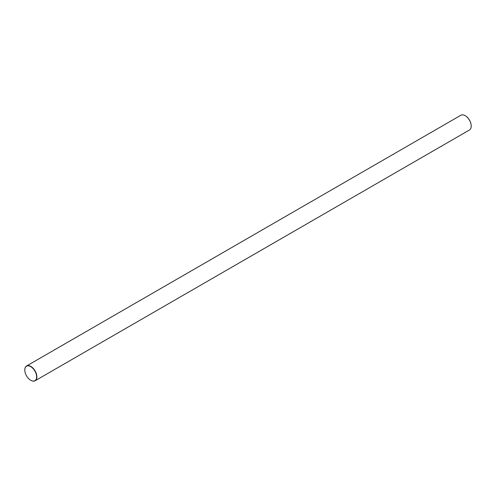<?xml version="1.0" encoding="UTF-8"?>
<svg xmlns="http://www.w3.org/2000/svg" width="496" height="496" viewBox="0 0 496 496"><rect width="100%" height="100%" fill="white"/><g stroke="black" fill="none" stroke-linecap="round" stroke-linejoin="round"><path stroke-width="0.74" d="M24.8 369.966A8.537 4.929 60 0 1 24.8 369.892A8.537 4.929 60 0 1 26.567 365.986A8.537 4.929 60 0 1 30.833 366.408A8.537 4.929 60 0 1 36.413 373.928A8.537 4.929 60 0 1 35.104 380.773L469.433 130.014A8.537 4.929 -120 0 0 471.2 126.108A8.537 4.929 -120 0 0 465.167 115.655L465.285 115.723A8.364 4.83 60 0 1 471.2 125.965A8.364 4.83 60 0 1 471.2 126.034M465.285 115.723L465.167 115.655A8.537 4.929 -120 0 0 460.896 115.227L26.567 365.986M30.833 380.345L30.715 380.277A8.364 4.83 -120 0 0 36.63 376.861A8.364 4.83 -120 0 0 30.715 366.618A8.364 4.83 -120 0 0 24.8 370.035A8.364 4.83 -120 0 0 30.715 380.277L30.833 380.345A8.537 4.929 60 0 0 35.104 380.773"/></g></svg>
